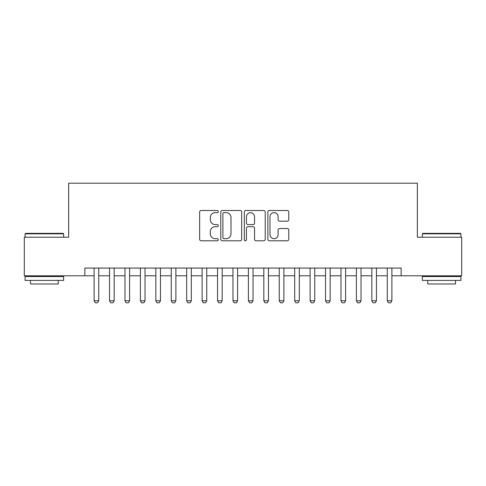 <?xml version="1.0" encoding="UTF-8"?>
<svg xmlns="http://www.w3.org/2000/svg" width="486" height="486" viewBox="0 0 486 486"><rect width="100%" height="100%" fill="white"/><g stroke="black" fill="none" stroke-linecap="round" stroke-linejoin="round"><path stroke-width="0.73" d="M218.317 211.556A1.063 1.063 0 0 0 217.254 210.499L201.161 210.499A1.513 1.513 0 0 0 199.649 212.011L199.649 239.27A1.513 1.513 0 0 0 201.161 240.789L217.254 240.789A1.063 1.063 0 0 0 218.317 239.726A1.063 1.063 0 0 0 217.254 238.669L215.17 238.669A4.848 4.848 0 0 1 210.329 233.821L210.329 231.549A4.848 4.848 0 0 1 215.17 226.701L217.254 226.701A1.063 1.063 0 0 0 218.317 225.644A1.063 1.063 0 0 0 217.254 224.581L215.17 224.581A4.848 4.848 0 0 1 210.329 219.739L210.329 217.467A4.848 4.848 0 0 1 215.17 212.619L217.254 212.619A1.063 1.063 0 0 0 218.317 211.556M287.256 221.173A1.513 1.513 0 0 0 288.775 219.66L288.775 212.011A1.513 1.513 0 0 0 287.256 210.499L269.39 210.499A1.513 1.513 0 0 0 267.877 212.011L267.877 239.27A1.513 1.513 0 0 0 269.39 240.789L287.256 240.789A1.513 1.513 0 0 0 288.775 239.27L288.775 230.036A1.513 1.513 0 0 0 287.256 228.523L279.614 228.523A1.513 1.513 0 0 0 278.095 230.036L278.095 234.617A4.052 4.052 0 0 1 274.043 238.669A4.052 4.052 0 0 1 269.997 234.617L269.997 216.671A4.052 4.052 0 0 1 274.043 212.619A4.052 4.052 0 0 1 278.095 216.671L278.095 219.66A1.513 1.513 0 0 0 279.614 221.173L287.256 221.173M84.856 275.787L24.3 275.787L24.3 237.217L68.66 237.217L68.66 183.216L417.34 183.216L417.34 237.217L461.7 237.217L461.7 275.787L401.144 275.787L401.144 268.072L84.856 268.072L84.856 275.787L94.114 275.787M241.676 212.011A1.513 1.513 0 0 0 240.163 210.499L222.29 210.499A1.513 1.513 0 0 0 220.778 212.011L220.778 239.27A1.513 1.513 0 0 0 222.29 240.789L240.163 240.789A1.513 1.513 0 0 0 241.676 239.27L241.676 212.011M245.837 210.499L263.71 210.499A1.513 1.513 0 0 1 265.222 212.011L265.222 239.27A1.513 1.513 0 0 1 263.71 240.789L256.061 240.789A1.513 1.513 0 0 1 254.549 239.27L254.549 228.22A1.513 1.513 0 0 0 253.036 226.701L247.957 226.701A1.513 1.513 0 0 0 246.445 228.22L246.445 239.726A1.063 1.063 0 0 1 245.387 240.789A1.063 1.063 0 0 1 244.324 239.726L244.324 212.011A1.513 1.513 0 0 1 245.837 210.499M98.743 275.787L109.544 275.787M114.174 275.787L124.969 275.787M129.598 275.787L140.399 275.787M145.028 275.787L155.83 275.787M160.459 275.787L171.254 275.787M175.883 275.787L186.685 275.787M191.314 275.787L202.115 275.787M206.744 275.787L217.546 275.787M222.169 275.787L232.97 275.787M237.599 275.787L248.401 275.787M253.03 275.787L263.831 275.787M268.454 275.787L279.256 275.787M283.885 275.787L294.686 275.787M299.315 275.787L310.117 275.787M314.746 275.787L325.541 275.787M330.17 275.787L340.972 275.787M345.601 275.787L356.402 275.787M361.031 275.787L371.826 275.787M376.456 275.787L387.257 275.787M391.886 275.787L401.144 275.787M223.955 212.619A1.063 1.063 0 0 0 222.898 213.676L222.898 237.605A1.063 1.063 0 0 0 223.955 238.669L226.154 238.669A4.848 4.848 0 0 0 230.996 233.821L230.996 217.467A4.848 4.848 0 0 0 226.154 212.619L223.955 212.619M254.549 216.744A4.052 4.052 0 0 0 250.497 212.692A4.052 4.052 0 0 0 246.445 216.744L246.445 223.068A1.513 1.513 0 0 0 247.957 224.581L253.036 224.581A1.513 1.513 0 0 0 254.549 223.068L254.549 216.744M98.743 268.072L98.743 300.779L97.583 302.784L95.274 302.784L94.114 300.779L94.114 268.072M94.114 300.779L98.743 300.779M25.533 233.359L63.18 233.359L63.642 233.821L25.072 233.821L25.533 233.359M44.36 280.416L25.072 280.416L25.072 276.558L63.642 276.558L63.642 280.416L44.36 280.416M58.241 280.416L58.241 283.964L30.472 283.964L30.472 280.416M422.82 233.359L460.467 233.359L460.928 233.821L422.358 233.821L422.82 233.359M441.64 280.416L422.358 280.416L422.358 276.558L460.928 276.558L460.928 280.416L441.64 280.416M455.528 280.416L455.528 283.964L427.759 283.964L427.759 280.416M114.174 268.072L114.174 300.779L113.013 302.784L110.699 302.784L109.544 300.779L109.544 268.072M109.544 300.779L114.174 300.779M129.598 268.072L129.598 300.779L128.444 302.784L126.129 302.784L124.969 300.779L124.969 268.072M124.969 300.779L129.598 300.779M145.028 268.072L145.028 300.779L143.874 302.784L141.56 302.784L140.399 300.779L140.399 268.072M140.399 300.779L145.028 300.779M160.459 268.072L160.459 300.779L159.299 302.784L156.984 302.784L155.83 300.779L155.83 268.072M155.83 300.779L160.459 300.779M175.883 268.072L175.883 300.779L174.729 302.784L172.415 302.784L171.254 300.779L171.254 268.072M171.254 300.779L175.883 300.779M191.314 268.072L191.314 300.779L190.16 302.784L187.845 302.784L186.685 300.779L186.685 268.072M186.685 300.779L191.314 300.779M206.744 268.072L206.744 300.779L205.584 302.784L203.27 302.784L202.115 300.779L202.115 268.072M202.115 300.779L206.744 300.779M222.169 268.072L222.169 300.779L221.015 302.784L218.7 302.784L217.546 300.779L217.546 268.072M217.546 300.779L222.169 300.779M237.599 268.072L237.599 300.779L236.445 302.784L234.131 302.784L232.97 300.779L232.97 268.072M232.97 300.779L237.599 300.779M253.03 268.072L253.03 300.779L251.87 302.784L249.555 302.784L248.401 300.779L248.401 268.072M248.401 300.779L253.03 300.779M268.454 268.072L268.454 300.779L267.3 302.784L264.985 302.784L263.831 300.779L263.831 268.072M263.831 300.779L268.454 300.779M283.885 268.072L283.885 300.779L282.731 302.784L280.416 302.784L279.256 300.779L279.256 268.072M279.256 300.779L283.885 300.779M299.315 268.072L299.315 300.779L298.155 302.784L295.84 302.784L294.686 300.779L294.686 268.072M294.686 300.779L299.315 300.779M314.746 268.072L314.746 300.779L313.585 302.784L311.271 302.784L310.117 300.779L310.117 268.072M310.117 300.779L314.746 300.779M330.17 268.072L330.17 300.779L329.016 302.784L326.701 302.784L325.541 300.779L325.541 268.072M325.541 300.779L330.17 300.779M345.601 268.072L345.601 300.779L344.44 302.784L342.126 302.784L340.972 300.779L340.972 268.072M340.972 300.779L345.601 300.779M361.031 268.072L361.031 300.779L359.871 302.784L357.556 302.784L356.402 300.779L356.402 268.072M356.402 300.779L361.031 300.779M376.456 268.072L376.456 300.779L375.301 302.784L372.987 302.784L371.826 300.779L371.826 268.072M371.826 300.779L376.456 300.779M391.886 268.072L391.886 300.779L390.726 302.784L388.417 302.784L387.257 300.779L387.257 268.072M387.257 300.779L391.886 300.779M25.072 237.217L25.072 233.821M33.868 276.558L33.868 275.787M54.851 276.558L54.851 275.787M63.642 237.217L63.642 233.821M422.358 237.217L422.358 233.821M431.149 276.558L431.149 275.787M452.132 276.558L452.132 275.787M460.928 237.217L460.928 233.821"/></g></svg>

